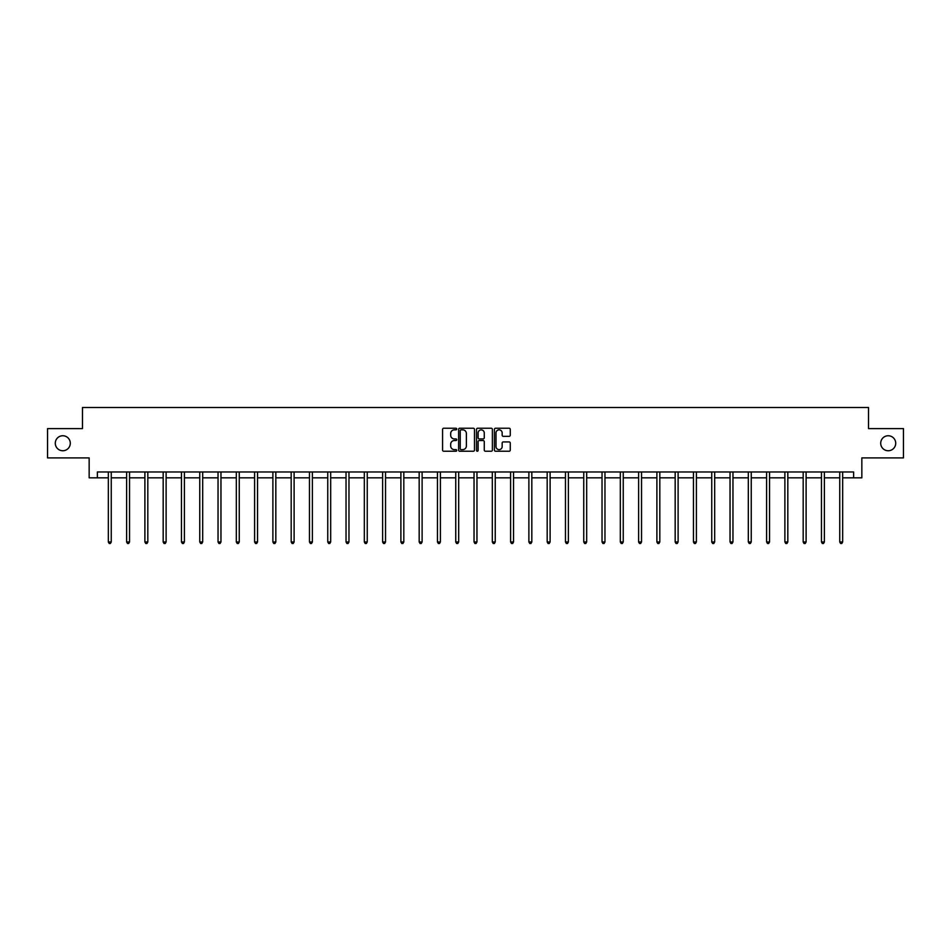 <?xml version="1.0" encoding="UTF-8"?>
<svg xmlns="http://www.w3.org/2000/svg" width="951" height="951" viewBox="0 0 951 951"><rect width="100%" height="100%" fill="white"/><g stroke="black" fill="none" stroke-linecap="round" stroke-linejoin="round"><path stroke-width="1.43" d="M456.742 429.044A0.808 0.808 0 0 0 455.945 428.235L443.713 428.235A1.153 1.153 0 0 0 442.572 429.388L442.572 450.096A1.153 1.153 0 0 0 443.713 451.238L455.945 451.238A0.808 0.808 0 0 0 456.742 450.441A0.808 0.808 0 0 0 455.945 449.633L454.364 449.633A3.685 3.685 0 0 1 450.679 445.948L450.679 444.224A3.685 3.685 0 0 1 454.364 440.539L455.945 440.539A0.808 0.808 0 0 0 456.742 439.742A0.808 0.808 0 0 0 455.945 438.934L454.364 438.934A3.685 3.685 0 0 1 450.679 435.249L450.679 433.525A3.685 3.685 0 0 1 454.364 429.84L455.945 429.84A0.808 0.808 0 0 0 456.742 429.044M880.709 443.249A7.501 7.501 0 0 0 888.21 450.75A7.501 7.501 0 0 0 895.711 443.249A7.501 7.501 0 0 0 888.21 435.748A7.501 7.501 0 0 0 880.709 443.249M55.289 443.249A7.501 7.501 0 0 0 62.79 450.75A7.501 7.501 0 0 0 70.291 443.249A7.501 7.501 0 0 0 62.79 435.748A7.501 7.501 0 0 0 55.289 443.249M509.13 436.343A1.153 1.153 0 0 0 510.271 435.189L510.271 429.388A1.153 1.153 0 0 0 509.13 428.235L495.542 428.235A1.153 1.153 0 0 0 494.401 429.388L494.401 450.096A1.153 1.153 0 0 0 495.542 451.238L509.13 451.238A1.153 1.153 0 0 0 510.271 450.096L510.271 443.071A1.153 1.153 0 0 0 509.13 441.93L503.317 441.93A1.153 1.153 0 0 0 502.164 443.071L502.164 446.554A3.079 3.079 0 0 1 499.085 449.633A3.079 3.079 0 0 1 496.006 446.554L496.006 432.919A3.079 3.079 0 0 1 499.085 429.84A3.079 3.079 0 0 1 502.164 432.919L502.164 435.189A1.153 1.153 0 0 0 503.317 436.343L509.13 436.343M97.371 477.83L97.371 471.969L853.629 471.969L853.629 477.83L861.844 477.83L861.844 457.906L903.45 457.906L903.45 428.604L868.525 428.604L868.525 407.504L82.475 407.504L82.475 428.604L47.55 428.604L47.55 457.906L89.156 457.906L89.156 477.83L108.331 477.83M474.49 429.388A1.153 1.153 0 0 0 473.348 428.235L459.761 428.235A1.153 1.153 0 0 0 458.62 429.388L458.62 450.096A1.153 1.153 0 0 0 459.761 451.238L473.348 451.238A1.153 1.153 0 0 0 474.49 450.096L474.49 429.388M477.652 428.235L491.239 428.235A1.153 1.153 0 0 1 492.38 429.388L492.38 450.096A1.153 1.153 0 0 1 491.239 451.238L485.426 451.238A1.153 1.153 0 0 1 484.273 450.096L484.273 441.692A1.153 1.153 0 0 0 483.12 440.539L479.268 440.539A1.153 1.153 0 0 0 478.115 441.692L478.115 450.441A0.808 0.808 0 0 1 477.307 451.238A0.808 0.808 0 0 1 476.51 450.441L476.51 429.388A1.153 1.153 0 0 1 477.652 428.235M111.255 477.83L126.614 477.83M129.538 477.83L144.897 477.83M147.821 477.83L163.18 477.83M166.116 477.83L181.463 477.83M184.399 477.83L199.758 477.83M202.682 477.83L218.041 477.83M220.965 477.83L236.323 477.83M239.26 477.83L254.606 477.83M257.543 477.83L272.889 477.83M275.826 477.83L291.184 477.83M294.109 477.83L309.467 477.83M312.392 477.83L327.75 477.83M330.686 477.83L346.033 477.83M348.969 477.83L364.316 477.83M367.252 477.83L382.611 477.83M385.535 477.83L400.894 477.83M403.818 477.83L419.177 477.83M422.113 477.83L437.46 477.83M440.396 477.83L455.755 477.83M458.679 477.83L474.038 477.83M476.962 477.83L492.321 477.83M495.245 477.83L510.604 477.83M513.54 477.83L528.887 477.83M531.823 477.83L547.182 477.83M550.106 477.83L565.465 477.83M568.389 477.83L583.748 477.83M586.684 477.83L602.031 477.83M604.967 477.83L620.314 477.83M623.25 477.83L638.608 477.83M641.533 477.83L656.891 477.83M659.816 477.83L675.174 477.83M678.111 477.83L693.457 477.83M696.394 477.83L711.74 477.83M714.677 477.83L730.035 477.83M732.959 477.83L748.318 477.83M751.242 477.83L766.601 477.83M769.537 477.83L784.884 477.83M787.82 477.83L803.179 477.83M806.103 477.83L821.462 477.83M824.386 477.83L839.745 477.83M842.669 477.83L853.629 477.83M461.033 429.84A0.808 0.808 0 0 0 460.225 430.648L460.225 448.824A0.808 0.808 0 0 0 461.033 449.633L462.697 449.633A3.685 3.685 0 0 0 466.382 445.948L466.382 433.525A3.685 3.685 0 0 0 462.697 429.84L461.033 429.84M484.273 432.978A3.079 3.079 0 0 0 481.194 429.9A3.079 3.079 0 0 0 478.115 432.978L478.115 437.781A1.153 1.153 0 0 0 479.268 438.934L483.12 438.934A1.153 1.153 0 0 0 484.273 437.781L484.273 432.978M111.41 471.969L111.338 472.148A1.177 1.177 0 0 0 111.255 472.576L111.255 541.975L108.331 541.975L108.331 472.576A1.177 1.177 0 0 0 108.236 472.148L108.176 471.969M111.255 541.975L110.375 543.496L109.21 543.496L108.331 541.975M129.693 471.969L129.621 472.148A1.177 1.177 0 0 0 129.538 472.576L129.538 541.975L126.614 541.975L126.614 472.576A1.177 1.177 0 0 0 126.531 472.148L126.459 471.969M129.538 541.975L128.658 543.496L127.493 543.496L126.614 541.975M147.976 471.969L147.916 472.148A1.177 1.177 0 0 0 147.821 472.576L147.821 541.975L144.897 541.975L144.897 472.576A1.177 1.177 0 0 0 144.814 472.148L144.742 471.969M147.821 541.975L146.953 543.496L145.776 543.496L144.897 541.975M166.27 471.969L166.199 472.148A1.177 1.177 0 0 0 166.116 472.576L166.116 541.975L163.18 541.975L163.18 472.576A1.177 1.177 0 0 0 163.096 472.148L163.025 471.969M166.116 541.975L165.236 543.496L164.059 543.496L163.18 541.975M184.553 471.969L184.482 472.148A1.177 1.177 0 0 0 184.399 472.576L184.399 541.975L181.463 541.975L181.463 472.576A1.177 1.177 0 0 0 181.379 472.148L181.308 471.969M184.399 541.975L183.519 543.496L182.342 543.496L181.463 541.975M202.836 471.969L202.765 472.148A1.177 1.177 0 0 0 202.682 472.576L202.682 541.975L199.758 541.975L199.758 472.576A1.177 1.177 0 0 0 199.662 472.148L199.603 471.969M202.682 541.975L201.802 543.496L200.637 543.496L199.758 541.975M221.119 471.969L221.048 472.148A1.177 1.177 0 0 0 220.965 472.576L220.965 541.975L218.041 541.975L218.041 472.576A1.177 1.177 0 0 0 217.957 472.148L217.886 471.969M220.965 541.975L220.085 543.496L218.92 543.496L218.041 541.975M239.402 471.969L239.343 472.148A1.177 1.177 0 0 0 239.26 472.576L239.26 541.975L236.323 541.975L236.323 472.576A1.177 1.177 0 0 0 236.24 472.148L236.169 471.969M239.26 541.975L238.38 543.496L237.203 543.496L236.323 541.975M257.697 471.969L257.626 472.148A1.177 1.177 0 0 0 257.543 472.576L257.543 541.975L254.606 541.975L254.606 472.576A1.177 1.177 0 0 0 254.523 472.148L254.452 471.969M257.543 541.975L256.663 543.496L255.486 543.496L254.606 541.975M275.98 471.969L275.909 472.148A1.177 1.177 0 0 0 275.826 472.576L275.826 541.975L272.889 541.975L272.889 472.576A1.177 1.177 0 0 0 272.806 472.148L272.747 471.969M275.826 541.975L274.946 543.496L273.769 543.496L272.889 541.975M294.263 471.969L294.192 472.148A1.177 1.177 0 0 0 294.109 472.576L294.109 541.975L291.184 541.975L291.184 472.576A1.177 1.177 0 0 0 291.101 472.148L291.03 471.969M294.109 541.975L293.229 543.496L292.064 543.496L291.184 541.975M312.546 471.969L312.487 472.148A1.177 1.177 0 0 0 312.392 472.576L312.392 541.975L309.467 541.975L309.467 472.576A1.177 1.177 0 0 0 309.384 472.148L309.313 471.969M312.392 541.975L311.512 543.496L310.347 543.496L309.467 541.975M330.841 471.969L330.77 472.148A1.177 1.177 0 0 0 330.686 472.576L330.686 541.975L327.75 541.975L327.75 472.576A1.177 1.177 0 0 0 327.667 472.148L327.596 471.969M330.686 541.975L329.807 543.496L328.63 543.496L327.75 541.975M349.124 471.969L349.053 472.148A1.177 1.177 0 0 0 348.969 472.576L348.969 541.975L346.033 541.975L346.033 472.576A1.177 1.177 0 0 0 345.95 472.148L345.879 471.969M348.969 541.975L348.09 543.496L346.913 543.496L346.033 541.975M367.407 471.969L367.336 472.148A1.177 1.177 0 0 0 367.252 472.576L367.252 541.975L364.316 541.975L364.316 472.576A1.177 1.177 0 0 0 364.233 472.148L364.174 471.969M367.252 541.975L366.373 543.496L365.196 543.496L364.316 541.975M385.69 471.969L385.619 472.148A1.177 1.177 0 0 0 385.535 472.576L385.535 541.975L382.611 541.975L382.611 472.576A1.177 1.177 0 0 0 382.528 472.148L382.457 471.969M385.535 541.975L384.656 543.496L383.491 543.496L382.611 541.975M403.973 471.969L403.913 472.148A1.177 1.177 0 0 0 403.818 472.576L403.818 541.975L400.894 541.975L400.894 472.576A1.177 1.177 0 0 0 400.811 472.148L400.74 471.969M403.818 541.975L402.939 543.496L401.774 543.496L400.894 541.975M422.268 471.969L422.196 472.148A1.177 1.177 0 0 0 422.113 472.576L422.113 541.975L419.177 541.975L419.177 472.576A1.177 1.177 0 0 0 419.094 472.148L419.022 471.969M422.113 541.975L421.234 543.496L420.057 543.496L419.177 541.975M440.551 471.969L440.479 472.148A1.177 1.177 0 0 0 440.396 472.576L440.396 541.975L437.46 541.975L437.46 472.576A1.177 1.177 0 0 0 437.377 472.148L437.305 471.969M440.396 541.975L439.517 543.496L438.34 543.496L437.46 541.975M458.834 471.969L458.762 472.148A1.177 1.177 0 0 0 458.679 472.576L458.679 541.975L455.755 541.975L455.755 472.576A1.177 1.177 0 0 0 455.66 472.148L455.6 471.969M458.679 541.975L457.8 543.496L456.623 543.496L455.755 541.975M477.117 471.969L477.045 472.148A1.177 1.177 0 0 0 476.962 472.576L476.962 541.975L474.038 541.975L474.038 472.576A1.177 1.177 0 0 0 473.955 472.148L473.883 471.969M476.962 541.975L476.082 543.496L474.918 543.496L474.038 541.975M495.4 471.969L495.34 472.148A1.177 1.177 0 0 0 495.245 472.576L495.245 541.975L492.321 541.975L492.321 472.576A1.177 1.177 0 0 0 492.238 472.148L492.166 471.969M495.245 541.975L494.377 543.496L493.2 543.496L492.321 541.975M513.695 471.969L513.623 472.148A1.177 1.177 0 0 0 513.54 472.576L513.54 541.975L510.604 541.975L510.604 472.576A1.177 1.177 0 0 0 510.521 472.148L510.449 471.969M513.54 541.975L512.66 543.496L511.483 543.496L510.604 541.975M531.978 471.969L531.906 472.148A1.177 1.177 0 0 0 531.823 472.576L531.823 541.975L528.887 541.975L528.887 472.576A1.177 1.177 0 0 0 528.804 472.148L528.732 471.969M531.823 541.975L530.943 543.496L529.766 543.496L528.887 541.975M550.26 471.969L550.189 472.148A1.177 1.177 0 0 0 550.106 472.576L550.106 541.975L547.182 541.975L547.182 472.576A1.177 1.177 0 0 0 547.087 472.148L547.027 471.969M550.106 541.975L549.226 543.496L548.061 543.496L547.182 541.975M568.543 471.969L568.472 472.148A1.177 1.177 0 0 0 568.389 472.576L568.389 541.975L565.465 541.975L565.465 472.576A1.177 1.177 0 0 0 565.381 472.148L565.31 471.969M568.389 541.975L567.509 543.496L566.344 543.496L565.465 541.975M586.826 471.969L586.767 472.148A1.177 1.177 0 0 0 586.684 472.576L586.684 541.975L583.748 541.975L583.748 472.576A1.177 1.177 0 0 0 583.664 472.148L583.593 471.969M586.684 541.975L585.804 543.496L584.627 543.496L583.748 541.975M605.121 471.969L605.05 472.148A1.177 1.177 0 0 0 604.967 472.576L604.967 541.975L602.031 541.975L602.031 472.576A1.177 1.177 0 0 0 601.947 472.148L601.876 471.969M604.967 541.975L604.087 543.496L602.91 543.496L602.031 541.975M623.404 471.969L623.333 472.148A1.177 1.177 0 0 0 623.25 472.576L623.25 541.975L620.314 541.975L620.314 472.576A1.177 1.177 0 0 0 620.23 472.148L620.159 471.969M623.25 541.975L622.37 543.496L621.193 543.496L620.314 541.975M641.687 471.969L641.616 472.148A1.177 1.177 0 0 0 641.533 472.576L641.533 541.975L638.608 541.975L638.608 472.576A1.177 1.177 0 0 0 638.513 472.148L638.454 471.969M641.533 541.975L640.653 543.496L639.488 543.496L638.608 541.975M659.97 471.969L659.899 472.148A1.177 1.177 0 0 0 659.816 472.576L659.816 541.975L656.891 541.975L656.891 472.576A1.177 1.177 0 0 0 656.808 472.148L656.737 471.969M659.816 541.975L658.936 543.496L657.771 543.496L656.891 541.975M678.253 471.969L678.194 472.148A1.177 1.177 0 0 0 678.111 472.576L678.111 541.975L675.174 541.975L675.174 472.576A1.177 1.177 0 0 0 675.091 472.148L675.02 471.969M678.111 541.975L677.231 543.496L676.054 543.496L675.174 541.975M696.548 471.969L696.477 472.148A1.177 1.177 0 0 0 696.394 472.576L696.394 541.975L693.457 541.975L693.457 472.576A1.177 1.177 0 0 0 693.374 472.148L693.303 471.969M696.394 541.975L695.514 543.496L694.337 543.496L693.457 541.975M714.831 471.969L714.76 472.148A1.177 1.177 0 0 0 714.677 472.576L714.677 541.975L711.74 541.975L711.74 472.576A1.177 1.177 0 0 0 711.657 472.148L711.598 471.969M714.677 541.975L713.797 543.496L712.62 543.496L711.74 541.975M733.114 471.969L733.043 472.148A1.177 1.177 0 0 0 732.959 472.576L732.959 541.975L730.035 541.975L730.035 472.576A1.177 1.177 0 0 0 729.952 472.148L729.881 471.969M732.959 541.975L732.08 543.496L730.915 543.496L730.035 541.975M751.397 471.969L751.338 472.148A1.177 1.177 0 0 0 751.242 472.576L751.242 541.975L748.318 541.975L748.318 472.576A1.177 1.177 0 0 0 748.235 472.148L748.164 471.969M751.242 541.975L750.363 543.496L749.198 543.496L748.318 541.975M769.692 471.969L769.621 472.148A1.177 1.177 0 0 0 769.537 472.576L769.537 541.975L766.601 541.975L766.601 472.576A1.177 1.177 0 0 0 766.518 472.148L766.447 471.969M769.537 541.975L768.658 543.496L767.481 543.496L766.601 541.975M787.975 471.969L787.903 472.148A1.177 1.177 0 0 0 787.82 472.576L787.82 541.975L784.884 541.975L784.884 472.576A1.177 1.177 0 0 0 784.801 472.148L784.73 471.969M787.82 541.975L786.941 543.496L785.764 543.496L784.884 541.975M806.258 471.969L806.186 472.148A1.177 1.177 0 0 0 806.103 472.576L806.103 541.975L803.179 541.975L803.179 472.576A1.177 1.177 0 0 0 803.084 472.148L803.024 471.969M806.103 541.975L805.224 543.496L804.047 543.496L803.179 541.975M824.541 471.969L824.469 472.148A1.177 1.177 0 0 0 824.386 472.576L824.386 541.975L821.462 541.975L821.462 472.576A1.177 1.177 0 0 0 821.379 472.148L821.307 471.969M824.386 541.975L823.507 543.496L822.342 543.496L821.462 541.975M842.824 471.969L842.764 472.148A1.177 1.177 0 0 0 842.669 472.576L842.669 541.975L839.745 541.975L839.745 472.576A1.177 1.177 0 0 0 839.662 472.148L839.59 471.969M842.669 541.975L841.79 543.496L840.625 543.496L839.745 541.975"/></g></svg>

